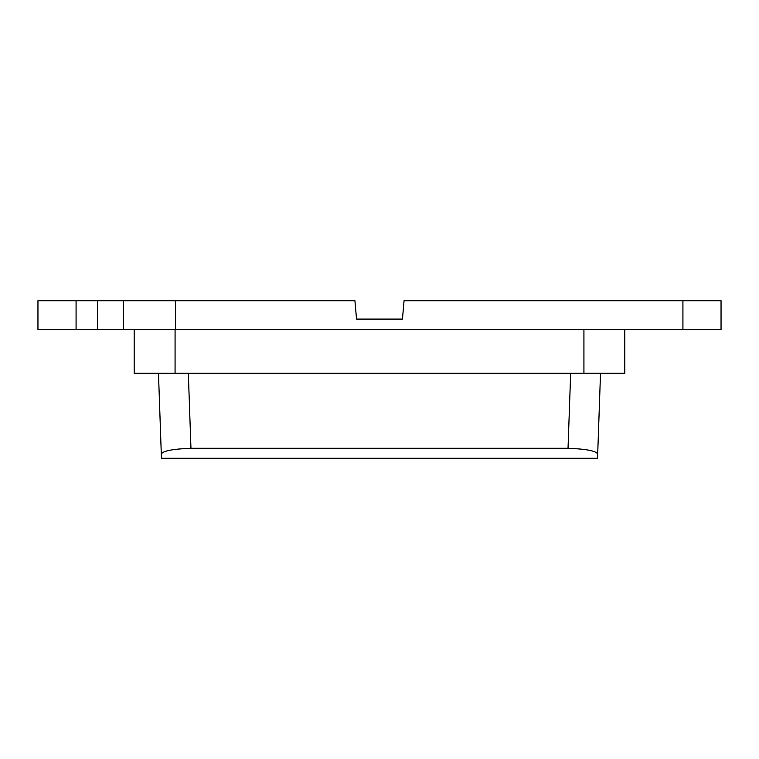 <?xml version="1.0" encoding="UTF-8"?>
<svg xmlns="http://www.w3.org/2000/svg" width="759" height="759" viewBox="0 0 759 759"><rect width="100%" height="100%" fill="white"/><g stroke="black" fill="none" stroke-linecap="round" stroke-linejoin="round"><path stroke-width="1.14" d="M161.449 458.284L597.551 458.284L161.449 458.284L161.297 454.053C162.853 450.912 172.739 448.986 190.955 448.284L568.036 448.284C586.252 448.986 596.138 450.912 597.694 454.053L597.551 458.246M354.927 300.716L356.531 319.093L402.45 319.093L404.063 300.716L721.05 300.716L721.05 329.653L123.622 329.653L123.622 300.716L123.622 329.653L37.95 329.653L37.95 300.716L354.927 300.716M624.809 329.653L624.809 373.295L583.927 373.295L583.927 329.653M134.182 373.295L134.182 329.653L134.182 373.295L583.927 373.295M402.45 319.093L356.531 319.093M600.511 373.295L597.694 454.053L600.511 373.295M37.95 329.653L37.95 300.716M161.297 454.053L158.479 373.295L161.297 454.053M568.036 448.284L570.654 373.305M190.955 448.284L188.336 373.305M175.538 329.653L175.538 300.716M682.92 329.653L682.92 300.716M175.073 373.295L175.073 329.653M76.08 329.653L76.08 300.716M97.437 300.716L97.437 329.653"/></g></svg>

